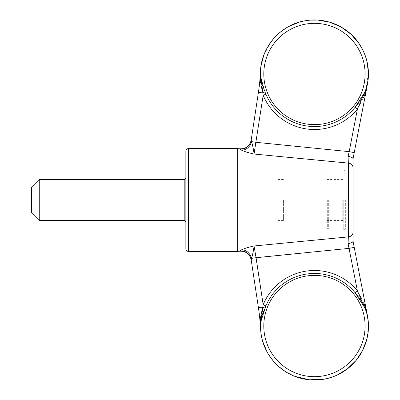 <?xml version="1.0" encoding="UTF-8"?>
<svg xmlns="http://www.w3.org/2000/svg" width="400" height="400" viewBox="0 0 400 400"><rect width="100%" height="100%" fill="white"/><g stroke="black" fill="none" stroke-linecap="round" stroke-linejoin="round"><path stroke-width="0.3" stroke-dasharray="2 1.5" d="M185.855 221.61L185.855 178.4M353.025 158.855L354.23 152.63L349.18 151.65L256.06 142.325L251.59 141.645L251.19 140.115M367.17 314.31L353.025 241.225C352.745 242.4 351.095 243.185 348.08 243.585L348.33 244.675M353.025 158.785C352.745 157.61 351.095 156.825 348.08 156.425L348.09 156.675M264.53 90.835L264.28 90.23M264.21 90.055L261.395 82.48M261.05 81.075L260.99 80.79M260.945 80.575L260.555 77.555M260.55 77.455L261.1 65.55L260.54 77.27M368.445 73A54.01 54.01 0 0 0 367 61.535M363.615 51.635A54.01 54.01 0 0 0 353.88 37.08M343.275 28.31A54.01 54.01 0 0 0 329.645 22.16M316.05 20A54.01 54.01 0 0 0 299.495 22.085M291.23 25.22A54.01 54.01 0 0 0 261.1 65.55L261.08 65.685M366.855 86.87L365.8 90.705L368.305 77.99M367.71 82.59L367.45 84.025M365.665 91.12L365.205 92.38M364.87 93.205L364.62 93.775M364.445 94.15L360.22 100.83M360.11 100.975L358.98 102.45M358.255 103.38L357.375 104.49M356.915 105.065L356.02 106.18M355.765 106.49L355.18 107.215M251.135 140.475L251.14 140.45A10.285 10.23 8.6 0 1 240.04 149.1L241.71 150.275C244.78 151.64 248.89 152.895 254.04 154.035L263.17 95.295L265.905 94.16L264.94 91.83A4.115 0.345 155.7 0 1 262.735 92.94L263.17 95.295A55.525 55.525 0 0 0 357.405 109.165L359.1 106M367.96 81.29L367.77 82.575M367.745 82.725L366.815 87.195M348.915 247.2L349.18 248.36L354.23 247.38M353.025 232.325A5.145 4.59 0 0 1 348.345 236.9L348.255 239.205M264.45 309.37L265.905 305.85L263.17 304.715L254.04 245.975C248.89 247.115 244.78 248.37 241.71 249.735A10.285 8.91 61.2 0 1 251.59 258.365C253 253.125 253.815 248.995 254.04 245.975M237.29 251.44L237.29 148.57M240.435 250.44L240.04 250.91A10.285 10.23 -8.6 0 1 251.14 259.56L251.23 259.04M241.48 150.165L241.71 150.275A10.285 8.91 -61.2 0 0 251.59 141.645C253 146.885 253.815 151.015 254.04 154.035M267.705 353.08A54.01 54.01 0 0 1 261.1 334.46L260.54 322.74L261.08 334.33M368.29 321.8L365.8 309.305L368.33 322.37A54.01 54.01 0 0 1 274.285 362.135M260.545 322.6L261.15 318.485M261.32 317.805L262.27 314.83M263.685 311.23L264.21 309.955M355.15 292.76L356.435 294.345M358.27 296.65L359.15 297.78M359.555 298.305L359.98 298.86M364.165 305.29L364.445 305.865M364.565 306.115L364.87 306.805M364.995 307.1L365.8 309.305L368.33 322.37L365.8 309.305M367.47 315.76L368.21 320.88M368.205 320.825L368.245 321.24M260.5 328.615L260.44 325.94L260.5 328.615A205.745 205.745 0 0 0 258.425 307.72L262.735 307.065L263.17 304.715A55.525 55.525 0 0 1 357.405 290.845L349.18 248.36L251.59 258.365M262.6 341.155L260.695 331.28L261.1 334.46L260.54 322.74L260.495 328.53M368.275 321.6L368.33 322.37M368.33 77.64L365.8 90.705L368.325 77.77M260.5 71.455L260.505 76.51L261.095 65.575L260.49 76.215M265.905 94.16A52.565 52.565 0 0 0 355.115 107.29L357.405 109.165L349.18 151.65M359.26 105.705L360.105 104.17M360.26 103.885L363.195 98.435M363.225 98.375L363.495 97.815M363.995 96.705L364.14 96.37M365.125 93.745L367.96 81.28M260.44 74.045L260.415 74.665M260.885 67.045L261.05 65.87M260.36 76.365L260.34 77.305M260.445 81L260.48 81.405M260.6 82.545L260.81 83.945M260.845 84.165L261.07 85.35M261.745 88.395L261.895 89.06M262.11 90L262.29 90.8M262.48 91.7L262.735 92.94L258.425 92.29A205.745 205.745 0 0 0 260.5 71.395L260.695 68.73L260.5 71.395M262.715 307.17L261.955 310.7M261.065 314.675L261 315M260.57 317.725L260.445 318.98M260.39 319.9L260.36 320.54M367.96 318.73L366.085 309.615M365.985 309.215L365.54 307.605M363.77 302.79L360.97 297.39M360.75 297L360.55 296.64M359.64 295L358.965 293.765M358.6 293.095L357.425 290.88M265.905 305.85A52.565 52.565 0 0 1 355.115 292.72L357.405 290.845M31.545 212.865L31.545 187.145M353.025 167.685A5.145 4.59 0 0 0 348.345 163.11L348.345 236.9M39.26 220.58L39.26 179.43M327.305 200.005L327.305 228.94L327.305 200.005M328.335 200.005L328.335 228.94L328.335 200.005M345.35 200.005L345.35 228.94L345.35 200.005M343.765 200.005L343.765 230.43L343.765 200.005M342.915 200.005L342.915 228.94L342.915 200.005M276.9 200.005L276.9 220.58L276.9 200.005M283.585 200.005L283.585 220.58L283.585 200.005M342.735 200.005L342.735 220.45L342.735 200.005M263.8 73.985A50.65 50.65 0 0 0 314.445 124.635A50.65 50.65 0 0 0 365.095 73.985A50.65 50.65 0 0 0 314.445 23.335A50.65 50.65 0 0 0 263.8 73.985M365.095 326.025A50.65 50.65 0 0 1 314.445 376.675A50.65 50.65 0 0 1 263.8 326.025A50.65 50.65 0 0 1 314.445 275.375A50.65 50.65 0 0 1 365.095 326.025M264.94 308.18A4.115 0.345 -155.7 0 0 262.735 307.065M188.425 251.44L188.425 148.57M184.825 220.58L184.825 179.43M365.8 90.705L368.43 72.365M366.755 60.545L363.025 50.38M310.1 20.15L299.45 22.1M288.42 26.66L279.505 32.8M270.18 43.04L263.7 55.5M261.095 65.59L260.78 67.925M267.19 352.175L273.355 361.075M285 371.3L294.625 376.265M330.34 377.64L337.36 374.935M366.815 339.24L368.455 326.025M368.155 320.355L368.31 322.08M368.315 322.1L368.33 322.36M260.54 322.74L261.1 334.46M327.305 228.94L328.335 228.94L327.305 227.91M327.305 171.07L328.335 171.07L327.305 172.1M345.35 171.07L343.765 169.58L342.915 171.07L345.35 171.07M345.35 228.94L343.765 230.43L342.915 228.94L345.35 228.94M283.585 186.115L276.9 179.43L283.585 179.43M283.585 213.895L276.9 220.58L283.585 220.58M342.735 179.56L327.305 179.56M342.735 220.45L327.305 220.45"/><path stroke-width="0.6" d="M184.825 179.43L185.855 178.4L185.855 248.87L185.855 151.14L185.855 221.61L184.825 220.58L39.26 220.58L39.26 179.43L184.825 179.43L184.825 220.58M368.33 322.37L368.33 322.37A54.01 54.01 0 0 1 368.455 326.025C368.45 320.31 367.565 314.74 365.8 309.305L355.115 292.72L357.405 290.845L348.08 243.585C351.095 243.185 352.745 242.4 353.025 241.225L353.025 158.785C352.745 157.61 351.095 156.825 348.08 156.425L349.18 151.65L354.23 152.63L367.17 85.805L353.025 158.785L353.025 241.225L367.295 314.89M251.19 259.895L251.14 259.56A10.285 10.23 171.4 0 0 240.04 250.91L241.71 249.735A10.285 8.91 -118.8 0 1 251.59 258.365L251.19 259.895C249.775 254.08 246.075 251.175 240.09 251.19L237.29 251.44L237.29 148.57L240.09 148.82C246.075 148.835 249.775 145.93 251.19 140.115L251.59 141.645L256.06 142.325L349.18 151.65L348.45 154.825M348.255 239.205L348.08 243.585L348.345 236.9L254.04 245.975L256.06 257.685L251.59 258.365C253 253.125 253.815 248.995 254.04 245.975L348.345 236.9A5.145 4.59 -0 0 0 353.025 232.325M260.49 76.215L264.53 90.835M261.355 82.335L261.095 81.29M368.325 77.77L368.33 77.64A54.01 54.01 0 0 0 368.445 73M367 61.535A54.01 54.01 0 0 0 363.615 51.635M353.88 37.08A54.01 54.01 0 0 0 343.275 28.31M329.645 22.16A54.01 54.01 0 0 0 316.05 20M299.495 22.085A54.01 54.01 0 0 0 291.23 25.22M368.305 77.99L367.71 82.59M367.45 84.025L367.285 84.885M367.255 85.02L366.855 86.87M365.8 90.715L365.665 91.12M365.205 92.38L365.01 92.865M364.62 93.775L364.445 94.15M358.98 102.45L358.255 103.38M357.375 104.49L356.915 105.065M356.02 106.18L355.765 106.49M355.18 107.215L365.8 90.705C370.675 74.63 368.76 59.41 360.05 45.045C348.975 27.125 326.76 17.095 306 20.64C280.43 24.17 259.92 48.185 260.44 73.985L260.54 77.26M367.96 81.28L368.33 77.64L367.96 81.29M366.815 87.195L357.405 109.165L355.115 107.29A52.565 52.565 0 0 1 265.905 94.16L263.17 95.295L260.44 74.045M348.345 236.9L348.345 163.11L254.04 154.035L348.345 163.11L348.08 156.425L348.345 163.11A5.145 4.59 0 0 1 353.025 167.685M349.18 151.65L357.405 109.165A55.525 55.525 0 0 1 263.17 95.295L254.04 154.035C248.89 152.895 244.78 151.64 241.71 150.275L240.035 149.105M260.405 325.055L263.17 304.715L256.06 257.685L349.18 248.36L354.23 247.38M348.33 244.675L348.915 247.2M254.04 245.975C248.89 247.115 244.78 248.37 241.71 249.735L240.435 250.44M357.425 290.88L357.405 290.845A55.525 55.525 0 0 0 263.17 304.715L265.905 305.85L260.545 322.6M261.08 334.33L261.1 334.46A54.01 54.01 0 0 0 318.68 379.87A54.01 54.01 0 0 0 368.455 326.025C368.72 346.4 356.025 366.45 337.49 374.87C319.205 383.82 295.655 380.865 280.1 367.705C266.405 355.84 259.88 340.85 260.54 322.74L260.54 322.74M274.285 362.135A54.01 54.01 0 0 1 267.705 353.08M261.15 318.485L261.32 317.805M262.27 314.83L263.685 311.23M264.21 309.955L264.45 309.37M265.905 305.85A52.565 52.565 0 0 1 355.115 292.72L355.15 292.76M356.435 294.345L358.16 296.51M359.15 297.78L359.555 298.305M359.98 298.86L360.215 299.175M360.34 299.345L361.185 300.49M361.36 300.735L363.93 304.83M364.445 305.865L364.565 306.115M367.96 318.73L368.205 320.825M368.245 321.24L368.29 321.8M260.495 328.53L261.1 334.46M368.21 320.88L368.275 321.6M367.285 314.835L367.17 314.31M357.405 290.845L366.815 312.815L365.8 309.305M368.33 77.64L368.33 77.64A54.01 54.01 0 0 0 320.5 20.315A54.01 54.01 0 0 0 261.1 65.55L261.095 65.575M240.04 149.1A10.285 10.23 -171.4 0 0 251.14 140.45L258.425 92.29L262.735 92.94A4.115 0.345 155.7 0 0 264.94 91.83L265.905 94.16M359.1 106L359.26 105.705M360.105 104.17L360.26 103.885M363.495 97.815L363.675 97.425M363.745 97.27L363.995 96.705M364.14 96.37L364.415 95.695M364.495 95.485L364.775 94.745M364.89 94.42L365.125 93.745M260.885 67.045L261.1 65.55M258.425 307.72A205.745 205.745 0 0 1 260.5 328.615A205.745 205.745 0 0 0 258.425 307.72L251.14 259.56L258.425 307.72L262.715 307.17M251.23 259.04L251.59 258.365M260.4 75.05L260.36 76.365M260.34 77.305L260.445 81M260.48 81.405L260.6 82.545M261.07 85.35L261.745 88.395M261.895 89.06L262.11 90M262.29 90.8L262.48 91.7M261.955 310.7L261.065 314.675M261 315L260.57 317.725M260.445 318.98L260.39 319.9M260.36 320.54L260.4 324.99M366.085 309.615L365.985 309.215M365.54 307.605L363.77 302.79M360.97 297.39L360.75 297M360.55 296.64L359.64 295M358.965 293.765L358.6 293.095M241.71 150.275A10.285 8.91 118.8 0 0 251.59 141.645L251.4 141.335M251.14 140.45L258.425 92.29A205.745 205.745 0 0 0 260.5 71.395M251.59 141.645C253 146.885 253.815 151.015 254.04 154.035M39.26 179.43L31.545 187.145L31.545 212.865L39.26 220.58M365.095 326.025A50.65 50.65 0 0 1 314.445 376.675A50.65 50.65 0 0 1 263.8 326.025A50.65 50.65 0 0 1 314.445 275.375A50.65 50.65 0 0 1 365.095 326.025M264.94 308.18A4.115 0.345 24.3 0 0 262.735 307.065M263.8 73.985A50.65 50.65 0 0 0 314.445 124.635A50.65 50.65 0 0 0 365.095 73.985A50.65 50.65 0 0 0 314.445 23.335A50.65 50.65 0 0 0 263.8 73.985M237.29 148.57L188.425 148.57L188.425 251.44C186.865 251.29 186.005 250.43 185.855 248.87M368.43 72.365L366.755 60.545M363.025 50.38L359.135 43.655L351.135 34.35L341.235 27.09L329.955 22.25L317.87 20.085L310.1 20.15M299.45 22.1L288.42 26.66M279.505 32.8L273.955 38.245L270.18 43.04M263.7 55.5L261.095 65.59M260.78 67.925L260.5 71.455M262.6 341.155L267.19 352.175M273.355 361.075L278.81 366.605L285 371.3M294.625 376.265L309.45 379.8L324.67 379.055L330.34 377.64M337.36 374.935L347.535 368.71L356.105 360.4L362.635 350.415L366.815 339.24M367.47 315.76L368.155 320.355M368.33 322.36L368.455 326.025M237.29 251.44L188.425 251.44M188.425 148.57C186.865 148.72 186.005 149.58 185.855 151.14"/></g></svg>
